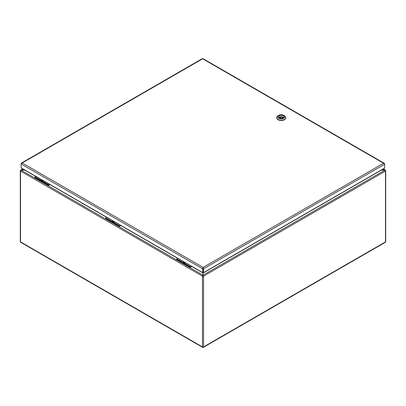 <?xml version="1.0" encoding="UTF-8"?>
<svg xmlns="http://www.w3.org/2000/svg" width="406" height="406" viewBox="0 0 406 406"><rect width="100%" height="100%" fill="white"/><g stroke="black" fill="none" stroke-linecap="round" stroke-linejoin="round"><path stroke-width="0.61" d="M203.015 272.857L203.015 275.537L203.548 276.126A0.776 0.447 180 0 1 202.452 276.126L202.985 275.537L202.985 272.873M20.701 170.561L20.528 170.459A0.776 0.447 0 0 0 20.3 170.779A0.776 0.447 0 0 0 20.528 171.093L21.092 170.155L24.913 170.155M203.137 347.399L203.036 347.059L203.137 347.399A0.939 0.543 -120 0 0 203.355 347.353A0.939 0.543 -120 0 0 203.548 346.927A0.776 0.447 180 0 1 202.452 346.927A0.939 0.543 120 0 0 202.645 347.353A0.939 0.543 120 0 0 202.863 347.399L202.964 347.059L202.863 347.399M203.228 275.943L202.772 275.943M385.299 170.561L385.472 170.459A0.776 0.447 180 0 1 385.7 170.779L385.7 241.575A0.776 0.447 180 0 1 385.472 241.895A0.939 0.543 60 0 1 385.279 242.321L203.355 347.353M385.7 170.779A0.776 0.447 180 0 1 385.472 171.093L384.908 170.155L381.315 170.155M20.3 170.779L20.3 241.575A0.776 0.447 0 0 0 20.528 241.895L202.452 346.927L202.452 276.126L202.985 275.166L21.092 170.134L20.528 170.459L22.985 169.043M203.015 270.782L203.335 270.071M381.346 170.134L384.908 170.155L203.015 275.166L203.548 276.126L385.472 171.093L385.472 241.895L203.548 346.927L203.548 276.126M384.908 170.134L383.127 169.109M202.452 276.126L20.528 171.093L20.528 241.895A0.939 0.543 120 0 0 20.721 242.321L202.645 347.353M24.883 170.134L21.092 170.134M191.388 266.27L190.647 266.696L190.647 267.092A0.65 0.376 180 0 1 189.729 267.092L190.358 266.793A0.65 0.376 0 0 0 190.647 266.696M191.733 266.468L190.647 267.092M177.661 258.343L176.92 258.774A0.65 0.376 0 0 0 176.752 258.942L176.92 259.698L189.729 267.092M176.92 259.698A0.65 0.376 180 0 1 176.732 259.434A0.65 0.376 180 0 1 176.777 259.297M190.358 266.793L176.752 258.942L176.732 259.434M183.492 261.708A1.487 0.858 0 0 0 183.436 261.941A1.487 0.858 0 0 0 185.329 262.768M183.441 261.997A1.487 0.858 0 0 0 183.436 262.048A1.487 0.858 0 0 0 183.872 262.657A1.487 0.858 0 0 0 185.466 262.849M120.47 225.32L119.724 225.751L119.724 226.147A0.65 0.376 180 0 1 118.811 226.147L119.435 225.848A0.65 0.376 0 0 0 119.724 225.751M120.81 225.523L119.724 226.147M106.742 217.398L105.996 217.824A0.65 0.376 0 0 0 105.829 217.992L105.996 218.753L118.811 226.147M105.996 218.753A0.65 0.376 180 0 1 105.809 218.489A0.65 0.376 180 0 1 105.854 218.347M119.435 225.848L105.829 217.992L105.809 218.489M112.574 220.762A1.487 0.858 0 0 0 112.518 220.996A1.487 0.858 0 0 0 114.411 221.823M112.518 221.052A1.487 0.858 0 0 0 112.518 221.103A1.487 0.858 0 0 0 112.954 221.712A1.487 0.858 0 0 0 114.548 221.904M49.436 184.309L48.806 184.674L48.806 185.202A0.65 0.376 180 0 1 47.888 185.202L48.512 184.771A0.65 0.376 0 0 0 48.806 184.674M49.892 184.573L48.806 185.202M35.708 176.387L35.078 176.747A0.65 0.376 0 0 0 34.911 176.915L35.078 177.808L47.888 185.202M35.078 177.808A0.65 0.376 180 0 1 34.891 177.539L34.911 176.915L48.512 184.771M43.528 180.898A1.538 0.888 180 0 1 41.996 180.68A1.538 0.888 180 0 1 41.61 179.797A1.487 0.858 0 0 0 41.595 179.919A1.487 0.858 0 0 0 43.3 180.771M41.6 179.97A1.487 0.858 0 0 0 41.595 180.025A1.487 0.858 0 0 0 42.031 180.634A1.487 0.858 0 0 0 43.452 180.858M202.731 272.654L21.163 167.83L21.163 164.014L202.731 268.838L203.051 268.655L203.051 272.842L202.731 272.654L203.051 272.472L203.051 272.842L202.731 272.654L202.731 268.838L203.117 267.422L203.497 268.838L203.497 272.654L203.178 272.472L203.178 272.842L203.178 272.076M203.041 59.007L383.574 163.237L384.609 164.278L384.609 163.831L384.304 163.319L383.574 163.237L203.117 267.422L203.178 272.472M203.178 268.655L203.497 268.838L384.609 164.278L384.609 168.094L203.497 272.654M203.051 268.655L203.117 267.793M21.163 164.014L22.198 162.973L21.467 163.055L21.163 164.014M203.117 267.422L22.198 162.973L202.274 59.007M203.051 272.076L203.051 272.842M21.163 167.83L21.508 168.028M384.264 168.292L384.609 168.094L384.264 168.292M281.906 118.253L282.429 117.106L282.023 116.923L279.739 117.42L281.135 118.303M282.429 117.106L282.231 118.192M279.835 117.923L279.739 117.42M278.968 117.522A2.588 1.492 180 0 1 281.241 116.74A2.588 1.492 180 0 1 283.515 117.522M283.073 117.867A2.588 1.492 180 0 1 280.252 118.192A2.588 1.492 180 0 1 278.653 116.811A2.588 1.492 180 0 1 281.241 115.314A2.588 1.492 180 0 1 283.83 116.811A2.588 1.492 180 0 1 283.073 117.867M283.758 118.263A3.558 2.055 180 0 1 278.724 118.263A3.558 2.055 180 0 1 278.724 115.355A3.558 2.055 180 0 1 283.758 115.355A3.558 2.055 180 0 1 283.758 118.263M283.758 115.355L284.444 115.751A4.532 2.614 180 0 1 285.773 117.603A4.532 2.614 180 0 1 284.444 119.45A4.532 2.614 180 0 1 279.511 120.019A4.532 2.614 180 0 1 276.714 117.603A4.532 2.614 180 0 1 278.039 115.751L278.724 115.355M285.763 117.735A4.532 2.614 180 0 1 285.773 117.867A4.532 2.614 180 0 1 284.444 119.714A4.532 2.614 180 0 1 279.511 120.283A4.532 2.614 180 0 1 276.714 117.867A4.532 2.614 180 0 1 276.719 117.735M189.729 266.96L176.92 259.566M118.811 226.015L105.996 218.621M47.888 184.938L35.078 177.539M282.419 117.786L282.419 117.151M279.835 117.552L279.835 118.065M385.299 170.099L383.355 168.977M20.701 170.099L22.761 168.911M42.402 180.848L42.031 180.634M384.304 163.319L202.929 58.601M202.386 58.601L21.467 163.055M21.269 168.048L202.822 272.868M203.406 272.868L384.502 168.312M276.714 117.603L276.714 117.867M285.773 117.603L285.773 117.867"/></g></svg>
